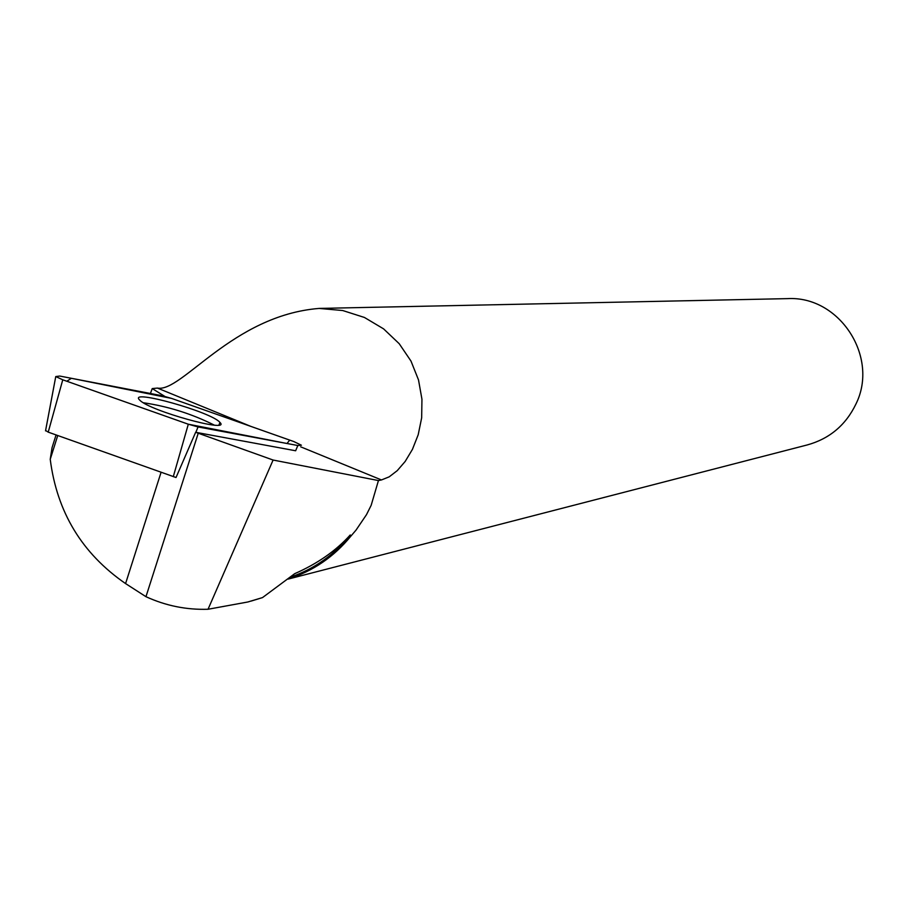 <?xml version="1.0" encoding="UTF-8"?>
<svg xmlns="http://www.w3.org/2000/svg" width="908" height="908" viewBox="0 0 908 908"><rect width="100%" height="100%" fill="white"/><g stroke="black" fill="none" stroke-linecap="round" stroke-linejoin="round"><path stroke-width="1.36" d="M297.835 445.522L301.399 445.215L293.738 441.526L171.51 398.385L162.078 395.74L59.724 376.048L55.763 376.559L62.765 379.805L188.308 424.218L198.058 426.942L297.835 445.522L295.633 450.765L195.651 432.287L176.027 477.517L48.226 432.14L45.604 430.483M139.423 399.792L139.855 400.235C149.729 410.87 231.495 433.468 219.963 422.447L219.793 422.265C211.292 411.948 128.334 388.669 139.423 399.792M56.069 434.932L52.051 447.667L50.235 459.289L57.737 435.522M300.661 446.815L381.474 479.946L378.443 480.559L371.156 505.336L366.503 514.643L356.027 530.113L350.658 536.39L350.261 534.96C334.201 554.901 314.327 568.93 290.639 577.057M350.261 534.96C335.971 550.793 317.459 563.686 294.714 573.663L262.514 597.589L251.051 601.107M50.235 459.289C56.954 512.135 82.072 553.562 125.576 583.583L161.068 472.33M195.651 432.287L273.104 460.038L208.046 609.257C186.435 609.949 165.744 605.761 145.961 596.692L125.576 583.583M208.046 609.257L247.759 602.004L262.514 597.589M381.474 479.946L389.203 476.836L397.239 470.65L405.172 461.457L412.425 449.392L418.202 434.739L421.664 417.828L421.948 399.214L418.509 379.919L410.984 361.066L399.214 343.712L383.573 328.855L364.449 317.471L342.702 310.525L319.128 308.425C232.357 315.371 181.691 392.755 157.424 388.079L152.238 388.579L150.399 393.493M288.12 579.1L807.201 444.954C829.492 438.791 845.723 425.171 855.892 404.128C879.443 357.037 839.457 295.622 787.52 298.63L319.128 308.414M350.658 536.39C333.849 556.888 313.09 571.053 288.381 578.895M378.443 480.559L273.104 460.038M164.734 396.342L152.238 388.579M143.373 402.743C168.252 406.421 191.872 413.878 214.243 425.092M145.961 596.692L198.148 433.502M188.262 424.206L286.985 443.501L289.731 440.119L171.544 398.396L71.369 378.296L66.84 381.246L188.262 424.206M173.28 476.677L188.308 424.218M62.765 379.805L48.226 432.14M198.058 426.942L195.833 432.321M157.424 388.079L250.914 426.419M45.536 430.857L55.763 376.559M218.953 424.989L219.963 422.447"/></g></svg>
